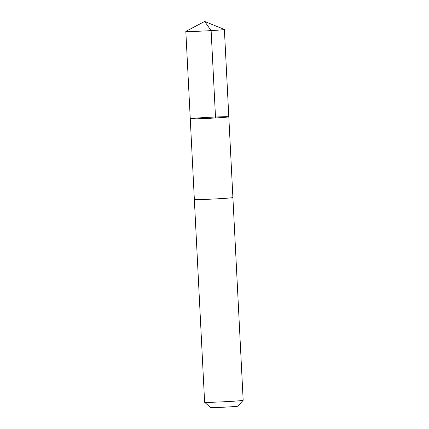 <?xml version="1.0" encoding="UTF-8"?>
<svg xmlns="http://www.w3.org/2000/svg" width="429" height="429" viewBox="0 0 429 429"><rect width="100%" height="100%" fill="white"/><g stroke="black" fill="none" stroke-linecap="round" stroke-linejoin="round"><path stroke-width="0.64" d="M194.353 199.48A19.3 0.504 177.1 0 0 194.348 199.49A19.3 0.504 177.1 0 0 215.969 198.895A19.3 0.504 177.1 0 0 232.899 197.538A19.3 0.504 177.1 0 1 232.899 197.538A19.294 0.504 177.1 0 1 215.969 198.895A19.294 0.504 177.1 0 1 194.353 199.49L190.262 118.769A19.3 0.504 -2.9 0 0 209.556 118.297A19.3 0.504 -2.9 0 0 228.807 116.817A19.3 0.504 -2.9 0 0 207.186 117.412A19.3 0.504 -2.9 0 0 190.262 118.769A19.3 0.504 -2.9 0 0 209.556 118.297A19.3 0.504 -2.9 0 0 228.807 116.817L224.383 29.456A19.3 0.504 177.1 0 1 207.454 30.818A19.3 0.504 177.1 0 1 185.832 31.414A19.3 0.504 177.1 0 1 185.859 31.381L204.654 21.45L224.351 29.429A19.3 0.504 177.1 0 1 224.383 29.456M228.807 116.817L243.168 400.284A19.3 0.504 177.1 0 1 243.163 400.3A19.3 0.504 177.1 0 1 226.239 401.646A19.3 0.504 177.1 0 1 204.622 402.252A19.3 0.504 177.1 0 1 204.617 402.241L194.348 199.49M243.163 400.3L237.881 406.14A13.728 0.359 177.1 0 1 225.842 407.1A13.728 0.359 177.1 0 1 210.467 407.529L204.622 402.252M215.546 117.97L211.122 30.609L204.654 21.45M190.262 118.769L185.832 31.414"/></g></svg>
